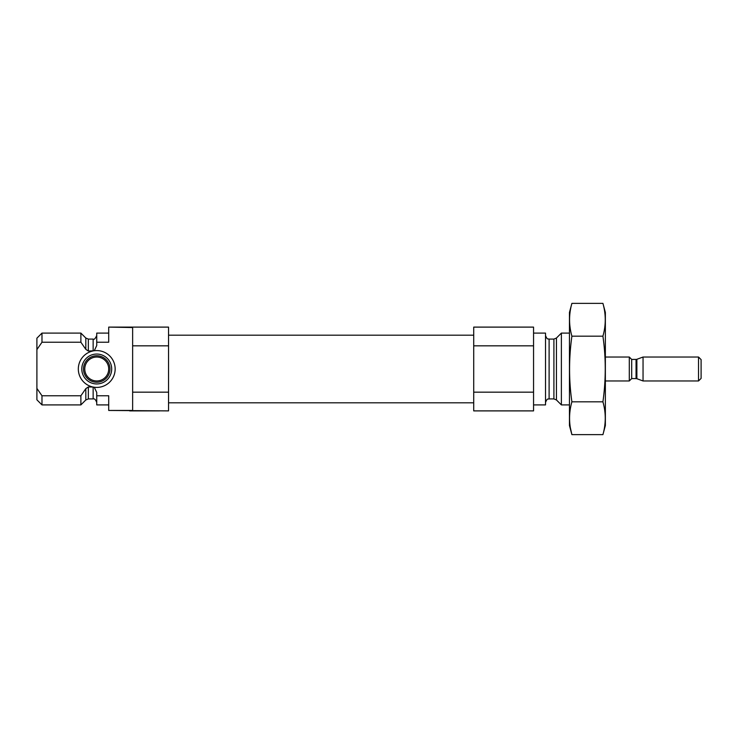 <?xml version="1.0" encoding="UTF-8"?>
<svg xmlns="http://www.w3.org/2000/svg" width="738" height="738" viewBox="0 0 738 738"><rect width="100%" height="100%" fill="white"/><g stroke="black" fill="none" stroke-linecap="round" stroke-linejoin="round"><path stroke-width="1.11" d="M108.707 327.543L108.707 342.238L96.733 342.238L96.733 345.55L94.27 350.753L88.348 351.048L85.811 349.342L80.885 342.238L41.983 342.238L36.9 349.591L36.9 388.409L41.983 395.762L80.885 395.762L85.811 388.658L88.348 386.952L93.145 387.026L94.27 387.247L96.733 392.45L96.733 395.762L108.707 395.762L108.707 410.457L132.637 410.457L132.637 327.543L108.707 327.109L168.541 327.109L168.541 345.827L132.637 345.827M94.27 387.247A18.413 18.413 0 0 0 115.156 369A18.413 18.413 0 0 0 94.27 350.753M92.637 351.048A18.413 18.413 0 0 0 92.637 386.952M132.637 392.173L168.541 392.173L168.541 410.891L108.707 410.457M168.541 392.173L168.541 345.827M96.733 342.238L96.733 333.096L108.707 333.096M108.707 404.904L96.733 404.904L96.733 395.762M80.885 342.238L80.885 333.096L41.983 333.096L41.983 342.238M93.145 387.026L93.145 398.917L88.348 398.917L85.811 399.968L80.885 404.904L80.885 395.762M80.885 404.904L41.983 404.904L41.983 395.762M36.9 349.591L36.9 338.179L41.983 333.096M41.983 404.904L36.9 399.821L36.9 388.409M569.459 404.904L561.378 404.904L561.378 333.096L569.459 333.096M533.556 404.904L545.52 404.904L545.52 333.096L533.556 333.096M533.556 392.173L533.556 410.891L473.713 410.891L473.713 392.173L533.556 392.173L533.556 327.109L473.713 327.109L473.713 345.827L533.556 345.827M473.713 392.173L473.713 345.827M159.565 410.891L129.648 410.891M108.707 369A11.965 11.965 0 0 1 90.756 379.36A11.965 11.965 0 0 1 90.756 358.64A11.965 11.965 0 0 1 108.707 369M109.971 369A13.229 13.229 0 0 1 90.119 380.457A13.229 13.229 0 0 1 90.119 357.543A13.229 13.229 0 0 1 109.971 369M111.696 369A14.963 14.963 0 0 1 89.261 381.952A14.963 14.963 0 0 1 89.261 356.048A14.963 14.963 0 0 1 111.696 369M602.918 434.636L605.363 425.549L605.363 312.451L602.918 303.364C606.027 314.296 606.027 325.237 602.918 336.177C606.027 325.237 606.027 314.296 602.918 303.364L571.895 303.364C568.795 314.296 568.795 325.237 571.895 336.177L602.918 336.177C606.018 357.782 606.018 379.664 602.918 401.823C606.027 412.763 606.027 423.704 602.918 434.636L571.895 434.636C568.795 423.704 568.795 412.763 571.895 401.823C568.795 380.218 568.795 358.336 571.895 336.177M602.918 401.823L571.895 401.823M570.428 428.077L571.895 434.636L569.459 425.549L569.459 312.451L571.895 303.364M636.055 378.576L636.876 378.714L636.876 359.286L636.055 359.424L636.055 378.576L631.691 378.576L629.293 380.965L629.293 357.035L605.363 357.035M698.526 380.965L701.1 378.4L701.1 359.6L698.526 357.035L643.047 357.035L643.047 380.965L698.526 380.965L698.526 357.035M93.145 350.974L93.145 339.083C94.077 339.895 95.276 338.705 96.733 335.495M88.348 351.048L88.348 339.083L85.811 338.032L80.885 333.096M88.348 398.917L88.348 386.952M85.811 349.342L85.811 338.032M85.811 399.968L85.811 388.658M556.443 338.032L553.906 339.083L553.906 398.917L556.443 399.968L556.443 338.032L561.378 333.096M553.906 398.917L549.109 398.917L549.109 339.083C548.454 338.511 547.402 340.504 545.52 335.495M631.691 378.576L631.691 359.424L629.293 357.035M93.145 398.917C94.473 398.446 95.663 399.645 96.733 402.505M93.145 339.083L88.348 339.083M556.443 399.968L561.378 404.904M553.906 339.083L549.109 339.083M549.109 398.917C548.454 399.489 547.402 397.496 545.52 402.505M473.713 335.19L168.541 335.19M473.713 402.81L168.541 402.81M629.293 380.965L605.363 380.965M636.876 378.714L643.047 380.965M636.876 359.286L643.047 357.035M636.055 359.424L631.691 359.424"/></g></svg>

